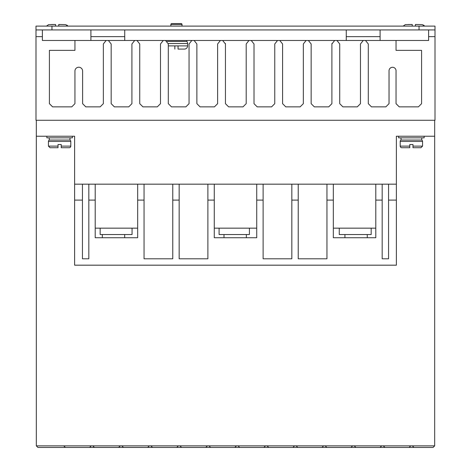 <?xml version="1.0" encoding="UTF-8"?>
<svg xmlns="http://www.w3.org/2000/svg" width="471" height="471" viewBox="0 0 471 471"><rect width="100%" height="100%" fill="white"/><g stroke="black" fill="none" stroke-linecap="round" stroke-linejoin="round"><path stroke-width="0.71" d="M48.448 141.441A1.596 1.596 0 0 1 49.243 140.058L69.996 140.058A1.596 1.596 0 0 1 70.791 141.441L70.791 146.122A1.596 1.596 0 0 1 69.196 147.717L61.218 147.717L61.218 144.526L58.021 144.526L58.021 147.717L58.021 146.122L48.448 146.122L48.448 141.441L70.791 141.441M400.209 141.441A1.596 1.596 0 0 1 401.004 140.058L421.757 140.058A1.596 1.596 0 0 1 422.552 141.441L422.552 146.122L420.956 147.717L412.979 147.717L412.979 144.526L409.782 144.526L409.782 147.717L401.804 147.717A1.596 1.596 0 0 1 400.209 146.122L400.209 141.441L422.552 141.441M182.036 24.51L170.861 24.51A0.96 0.96 0 0 1 171.821 23.55L181.076 23.55A0.96 0.96 0 0 1 182.036 24.51L182.036 26.105M167.146 41.424L186.822 41.424A3.191 3.191 0 0 1 187.617 43.538L187.617 45.893A3.191 3.191 0 0 1 184.426 49.084L178.044 49.084L178.044 48.501M174.853 48.501L174.853 49.084C167.011 49.084 167.011 49.084 174.853 49.084L174.853 45.893L178.044 45.893L178.044 49.084M36.32 120.27L36.32 136.231L46.853 136.231L46.853 137.826L72.387 137.826L72.387 136.231L74.624 136.231L74.624 184.173L396.376 184.173L396.376 136.231L434.68 136.231L434.68 120.27M398.613 136.231L398.613 137.826L424.147 137.826L424.147 136.231M108.389 40.465L134.7 40.465L131.921 43.98L131.921 103.667L128.724 106.864L114.365 106.864L111.174 103.667L111.174 43.98L108.389 40.465L106.128 40.465L103.349 43.98L103.349 103.667L100.158 106.864L85.793 106.864L82.602 103.667L82.602 71.056A3.833 3.833 0 0 0 78.775 67.223A3.833 3.833 0 0 0 74.942 71.056L74.942 103.667L71.751 106.864L52.599 106.864L49.408 103.667L49.408 50.362L74.942 50.362L74.942 40.465L42.384 40.465L42.384 29.932M428.616 29.932L428.616 40.465L396.046 40.465L396.046 50.362L421.586 50.362L421.586 103.667L418.395 106.864L399.243 106.864L396.046 103.667L396.046 71.056A3.515 3.515 0 0 0 392.543 67.282A3.515 3.515 0 0 0 389.034 71.056L389.034 103.667L385.843 106.864L371.478 106.864L368.287 103.667L368.287 43.98L365.508 40.465L363.247 40.465L360.468 43.98L360.468 103.667L357.277 106.864L342.912 106.864L339.721 103.667L339.721 43.98L336.942 40.465L363.247 40.465M69.996 140.058L69.996 137.826M49.243 140.058L49.243 137.826M421.757 140.058L421.757 137.826M401.004 140.058L401.004 137.826M367.268 237.737L367.268 234.54M344.925 237.737L344.925 234.54M124.674 237.737L124.674 234.54M102.331 237.737L102.331 234.54M246.345 237.737L246.345 234.54M223.996 237.737L223.996 234.54M409.782 144.526L412.979 144.526M170.861 24.51L170.861 26.105M186.822 41.424L186.822 40.465M74.624 136.231L36.32 136.231L36.32 445.854L37.916 447.45L89.62 447.45L91.215 445.854L36.32 445.854M42.384 36.638L35.996 36.638L35.996 120.27L435.004 120.27L435.004 36.638L428.616 36.638M409.14 447.45L410.736 445.854L354.233 445.854L355.835 447.45L433.084 447.45L434.68 445.854L412.331 445.854L413.927 447.45M89.625 447.444L355.835 447.45M354.233 445.854L91.215 445.854M410.736 445.854L412.331 445.854M434.68 136.231L434.68 445.854M434.68 155.824L434.68 155.824C434.68 152.033 434.68 152.033 434.68 155.824L434.68 155.83M396.376 184.173L396.376 265.185L74.624 265.185L74.624 200.104L82.443 200.104L82.443 184.173M388.557 184.173L388.557 200.104L396.376 200.104M375.787 184.173L375.787 200.104L382.175 200.104L382.175 184.173M326.951 184.173L326.951 200.104L333.333 200.104L333.333 184.173M291.837 184.173L291.837 200.104L298.225 200.104L298.225 184.173M256.724 184.173L256.724 200.104L263.112 200.104L263.112 184.173M207.888 184.173L207.888 200.104L214.276 200.104L214.276 184.173M172.775 184.173L172.775 200.104L179.163 200.104L179.163 184.173M137.667 184.173L137.667 200.104L144.049 200.104L144.049 184.173M88.825 184.173L88.825 200.104L95.213 200.104L95.213 184.173M74.624 184.173L74.624 200.104M134.7 40.465L136.961 40.465L139.74 43.98L139.74 103.667L142.931 106.864L157.296 106.864L160.487 103.667L160.487 43.98L163.266 40.465L165.527 40.465L168.306 43.98L168.306 103.667L171.503 106.864L185.862 106.864L189.054 103.667L189.054 43.98L191.838 40.465L194.099 40.465L196.878 43.98L196.878 103.667L200.069 106.864L214.435 106.864L217.626 103.667L217.626 43.98L220.404 40.465L222.665 40.465L225.444 43.98L225.444 103.667L228.635 106.864L243.001 106.864L246.192 103.667L246.192 43.98L248.971 40.465L251.231 40.465L254.016 43.98L254.016 103.667L257.207 106.864L271.573 106.864L274.764 103.667L274.764 43.98L277.543 40.465L279.803 40.465L282.582 43.98L282.582 103.667L285.773 106.864L300.139 106.864L303.33 103.667L303.33 43.98L306.109 40.465L308.37 40.465L311.148 43.98L311.148 103.667L314.345 106.864L328.705 106.864L331.896 103.667L331.896 43.98L334.681 40.465L336.942 40.465M435.004 36.638L435.004 29.932L35.996 29.932L35.996 36.638M63.762 445.854L65.357 447.45M120.264 445.854L118.663 447.45M92.811 445.854L94.406 447.45M121.859 445.854L123.455 447.45M149.307 445.854L147.711 447.45M150.903 445.854L152.498 447.45M178.356 445.854L176.76 447.45M179.951 445.854L181.547 447.45M207.405 445.854L205.809 447.45M209 445.854L210.596 447.45M236.448 445.854L234.852 447.45M238.049 445.854L239.645 447.45M265.497 445.854L263.901 447.45M267.092 445.854L268.688 447.45M294.546 445.854L292.95 447.45M296.141 445.854L297.737 447.45M323.595 445.854L321.999 447.45M325.19 445.854L326.786 447.45M352.638 445.854L351.042 447.45M381.687 445.854L380.091 447.45M383.282 445.854L384.878 447.45M326.951 200.104L326.951 258.803L298.225 258.803L298.225 200.104M291.837 200.104L291.837 258.803L263.112 258.803L263.112 200.104M256.724 200.104L256.724 237.737L214.276 237.737L214.276 200.104M207.888 200.104L207.888 258.803L179.163 258.803L179.163 200.104M172.775 200.104L172.775 258.803L144.049 258.803L144.049 200.104M137.667 200.104L137.667 237.737L95.213 237.737L95.213 200.104M88.825 200.104L88.825 258.803L82.443 258.803L82.443 200.104M388.557 200.104L388.557 258.803L382.175 258.803L382.175 200.104M375.787 200.104L375.787 237.737L333.333 237.737L333.333 200.104M333.333 228.158L375.787 228.158M214.276 228.158L256.724 228.158M95.213 228.158L137.667 228.158M380.097 29.932L380.097 40.465L396.046 40.465M74.942 40.465L90.903 40.465L90.903 29.932M225.379 43.456L225.444 43.98M331.896 43.98L331.984 43.367M365.508 40.465L389.028 40.465M90.903 40.465L106.128 40.465M136.961 40.465L163.266 40.465M165.527 40.465L191.838 40.465M194.099 40.465L220.404 40.465M222.665 40.465L248.971 40.465M251.231 40.465L277.543 40.465M279.803 40.465L306.109 40.465M308.37 40.465L334.681 40.465M121.883 445.878L120.235 445.878M354.263 445.878L352.614 445.878M325.214 445.878L323.571 445.878M296.165 445.878L294.522 445.878M267.116 445.878L265.473 445.878M238.073 445.878L236.424 445.878M209.024 445.878L207.381 445.878M179.975 445.878L178.332 445.878M150.926 445.878L149.283 445.878M339.261 228.158L339.261 234.54L371.183 234.54L371.183 228.158M249.406 228.158L249.406 234.54L219.08 234.54L219.08 228.158M132.063 228.158L132.063 234.54L100.146 234.54L100.146 228.158M346.262 36.656L380.097 36.638M35.996 29.932L35.996 26.105L435.004 26.105L435.004 29.932M346.262 40.465L346.262 29.932M124.738 29.932L124.738 40.465M90.903 36.638L124.738 36.638M58.021 144.526L61.218 144.526M48.448 146.122L50.044 147.717L58.021 147.717M70.791 146.122L61.218 146.122L61.218 147.717M400.209 146.122L409.782 146.122L409.782 147.717M412.979 147.717L412.979 146.122L422.552 146.122M416.499 24.468L415.44 24.463L415.44 26.105M412.249 26.105L412.249 24.463L408.039 24.492M55.56 26.105L55.56 24.463L51.351 24.492M59.817 24.468L58.751 24.463L58.751 26.105M412.249 25.022L412.249 24.463L405.354 24.598L403.129 26.105M424.554 26.105L422.328 24.598L415.44 24.463L415.44 25.022M67.871 26.105L65.646 24.598L58.751 24.463L58.751 25.022M55.56 25.022L55.56 24.463L48.672 24.598L46.446 26.105M178.044 45.893L187.617 45.893M168.253 43.538L187.617 43.538M168.306 45.893L174.853 45.893M51.957 29.932L51.957 26.105M419.043 26.105L419.043 29.932M424.495 26.011L424.23 25.664M423.9 25.334L423.564 25.081M67.812 26.011L67.547 25.664M67.218 25.334L66.882 25.081"/></g></svg>

